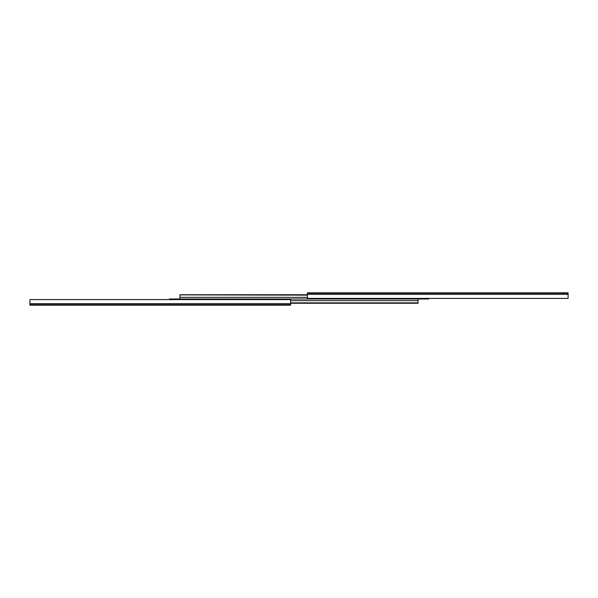 <?xml version="1.0" encoding="UTF-8"?>
<svg xmlns="http://www.w3.org/2000/svg" width="598" height="598" viewBox="0 0 598 598"><rect width="100%" height="100%" fill="white"/><g stroke="black" fill="none" stroke-linecap="round" stroke-linejoin="round"><path stroke-width="0.9" d="M568.1 292.811L307.409 292.811L307.409 293.289L568.1 293.289L568.1 292.811L307.409 292.811L307.409 293.289L568.1 293.289L568.1 294.373L307.409 294.373L307.409 293.289L307.409 298.417L568.1 298.417L568.1 294.373L307.409 294.373L307.409 298.417L568.1 298.417L568.1 292.811M171.454 299.583L171.454 299L179.961 299L179.961 297.363L307.409 297.363L179.961 297.363L179.961 299L418.039 299L418.039 300.637L290.591 300.637L418.039 300.637L418.039 299L171.454 299L171.454 299.792M418.039 300.637L418.039 302.865L290.591 302.865L418.039 302.865L290.591 303.126L418.039 303.253L290.591 303.253L418.039 303.253L418.039 300.637M307.409 294.747L179.961 294.747L307.409 294.747M307.409 294.874L179.961 294.747L307.409 294.874M307.409 295.135L179.961 294.874L307.409 295.135M179.961 297.363L179.961 295.135L179.961 297.363M426.546 298.208L426.546 299L418.039 299L426.546 299L426.546 298.417M171.454 299L169.369 299L169.369 299.583L169.369 299L171.454 299M426.546 299L428.631 299L428.631 298.417L428.631 299L426.546 299M29.9 305.189L290.591 305.189L290.591 304.711L29.9 304.711L29.9 305.189L290.591 305.189L290.591 304.711L29.9 304.711L29.9 303.627L290.591 303.627L290.591 304.711L290.591 299.583L29.9 299.583L29.9 303.627L290.591 303.627L290.591 299.583L29.9 299.583L29.9 305.189"/></g></svg>
